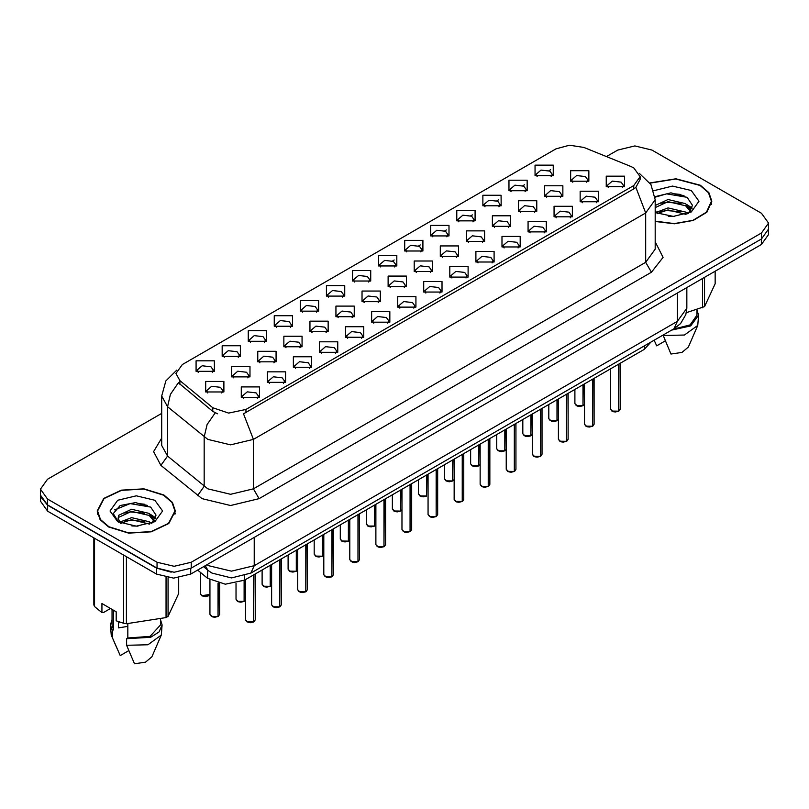 <?xml version="1.0" encoding="UTF-8"?>
<svg xmlns="http://www.w3.org/2000/svg" width="809" height="809" viewBox="0 0 809 809"><rect width="100%" height="100%" fill="white"/><g stroke="black" fill="none" stroke-linecap="round" stroke-linejoin="round"><path stroke-width="1.21" d="M300.372 311.162L300.372 300.624L318.625 300.624L318.625 311.162L300.372 311.162M316.511 312.153L317.563 309.847L315.207 306.55L306.409 305.539L301.433 309.847L302.495 312.153M274.302 326.209L274.302 315.682L292.555 315.682L292.555 326.209L274.302 326.209M290.431 327.2L291.493 324.894L289.126 321.608L280.339 320.597L275.363 324.894L276.425 327.2M248.232 341.267L248.232 330.729L266.485 330.729L266.485 341.267L248.232 341.267M264.361 342.258L265.423 339.952L263.056 336.655L254.269 335.644L249.293 339.952L250.355 342.258M326.452 296.114L326.452 285.577L344.695 285.577L344.695 296.114L326.452 296.114M342.581 297.095L343.633 294.789L341.277 291.503L332.489 290.492L327.503 294.789L328.565 297.095M352.522 281.057L352.522 270.519L370.765 270.519L370.765 281.057L352.522 281.057M368.651 282.048L369.703 279.742L367.347 276.445L358.559 275.444L353.573 279.742L354.635 282.048M222.162 356.314L222.162 345.787L240.415 345.787L240.415 356.314L222.162 356.314M238.291 357.305L239.353 354.999L236.986 351.713L228.199 350.702L223.223 354.999L224.275 357.305M378.592 266.009L378.592 255.472L396.835 255.472L396.835 266.009L378.592 266.009M394.721 266.99L395.773 264.685L393.417 261.398L384.629 260.387L379.643 264.685L380.705 266.99M404.662 250.952L404.662 240.415L422.905 240.415L422.905 250.952L404.662 250.952M420.791 251.943L421.843 249.637L419.487 246.34L410.699 245.339L405.724 249.637L406.775 251.943M430.732 235.904L430.732 225.367L448.975 225.367L448.975 235.904L430.732 235.904M446.861 236.885L447.923 234.59L445.557 231.293L436.769 230.282L431.794 234.59L432.845 236.885M456.802 220.847L456.802 210.32L475.045 210.32L475.045 220.847L456.802 220.847M472.931 221.838L473.993 219.532L471.627 216.246L462.839 215.234L457.864 219.532L458.915 221.838M482.872 205.799L482.872 195.262L501.115 195.262L501.125 205.799L482.872 205.799M499.001 206.791L500.063 204.485L497.697 201.188L488.909 200.177L483.934 204.485L484.985 206.791M508.942 190.742L508.942 180.215L527.195 180.215L527.195 190.742L508.942 190.742M525.071 191.733L526.133 189.427L523.767 186.141L514.979 185.13L510.004 189.427L511.055 191.733M535.012 175.695L535.012 165.157L553.265 165.157L553.265 175.695L535.012 175.695M551.141 176.686L552.203 174.38L549.837 171.083L541.049 170.072L536.074 174.38L537.136 176.686M196.091 371.371L196.091 360.834L214.345 360.834L214.345 371.371L196.091 371.371M212.221 372.352L213.283 370.057L210.916 366.76L202.129 365.749L197.153 370.057L198.205 372.352M283.848 346.778L283.848 336.241L302.101 336.241L302.101 346.778L283.848 346.778M299.977 347.769L301.039 345.463L298.673 342.167L289.885 341.155L284.91 345.463L285.971 347.769M362.068 301.626L362.068 291.088L380.311 291.088L380.311 301.626L362.068 301.626M378.197 302.606L379.249 300.301L376.893 297.014L368.105 296.003L363.12 300.301L364.181 302.606M309.918 331.72L309.918 321.193L328.171 321.193L328.171 331.72L309.918 331.72M326.057 332.711L327.109 330.406L324.743 327.119L315.955 326.108L310.98 330.406L312.041 332.711M388.138 286.568L388.138 276.031L406.381 276.031L406.381 286.568L388.138 286.568M404.267 287.559L405.319 285.253L402.963 281.957L394.175 280.956L389.19 285.253L390.251 287.559M257.778 361.825L257.778 351.298L276.031 351.298L276.031 361.825L257.778 361.825M273.907 362.816L274.969 360.511L272.603 357.224L263.815 356.213L258.84 360.511L259.891 362.816M231.708 376.883L231.708 366.346L249.961 366.346L249.961 376.883L231.708 376.883M247.837 377.864L248.899 375.568L246.533 372.271L237.745 371.26L232.77 375.568L233.821 377.864M335.988 316.673L335.988 306.136L354.241 306.136L354.241 316.673L335.988 316.673M352.127 317.664L353.179 315.358L350.823 312.062L342.035 311.05L337.05 315.358L338.111 317.664M414.208 271.521L414.208 260.983L432.451 260.983L432.451 271.521L414.208 271.521M430.337 272.502L431.389 270.196L429.033 266.909L420.245 265.898L415.26 270.196L416.322 272.502M440.278 256.463L440.278 245.926L458.521 245.926L458.521 256.463L440.278 256.463M456.407 257.454L457.459 255.148L455.103 251.852L446.315 250.851L441.34 255.148L442.392 257.454M466.348 241.416L466.348 230.878L484.591 230.878L484.591 241.416L466.348 241.416M482.477 242.397L483.539 240.101L481.173 236.804L472.385 235.793L467.41 240.101L468.462 242.397M492.418 226.358L492.418 215.831L510.661 215.831L510.661 226.358L492.418 226.358M508.548 227.349L509.609 225.044L507.243 221.757L498.455 220.746L493.48 225.044L494.532 227.349M518.488 211.311L518.488 200.774L536.741 200.774L536.741 211.311L518.488 211.311M534.618 212.302L535.679 209.996L533.313 206.7L524.525 205.688L519.55 209.996L520.602 212.302M544.558 196.253L544.558 185.726L562.811 185.726L562.811 196.253L544.558 196.253M560.688 197.244L561.749 194.939L559.383 191.652L550.595 190.641L545.62 194.939L546.672 197.244M570.628 181.206L570.628 170.669L588.881 170.669L588.881 181.206L570.628 181.206M586.758 182.197L587.819 179.891L585.453 176.595L576.665 175.583L571.69 179.891L572.752 182.197M205.638 391.93L205.638 381.393L223.881 381.393L223.881 391.93L205.638 391.93M221.767 392.921L222.829 390.616L220.463 387.319L211.675 386.318L206.7 390.616L207.751 392.921M267.324 382.394L267.324 371.857L285.577 371.857L285.577 382.394L267.324 382.394M283.453 383.375L284.515 381.079L282.149 377.783L273.361 376.772L268.386 381.079L269.437 383.375M293.394 367.337L293.394 356.809L311.647 356.809L311.647 367.337L293.394 367.337M309.523 368.328L310.585 366.022L308.219 362.735L299.431 361.724L294.456 366.022L295.518 368.328M319.464 352.289L319.464 341.752L337.717 341.752L337.717 352.289L319.464 352.289M335.593 353.28L336.655 350.975L334.289 347.678L325.501 346.667L320.526 350.975L321.588 353.28M345.534 337.232L345.534 326.705L363.787 326.705L363.787 337.232L345.534 337.232M361.674 338.223L362.725 335.917L360.369 332.63L351.571 331.619L346.596 335.917L347.658 338.223M371.614 322.184L371.614 311.647L389.857 311.647L389.857 322.184L371.614 322.184M387.744 323.175L388.795 320.87L386.439 317.573L377.651 316.562L372.666 320.87L373.728 323.175M397.684 307.137L397.684 296.6L415.927 296.6L415.927 307.137L397.684 307.137M413.814 308.118L414.865 305.812L412.509 302.526L403.721 301.514L398.736 305.812L399.798 308.118M423.754 292.079L423.754 281.542L441.997 281.542L441.997 292.079L423.754 292.079M439.884 293.07L440.935 290.765L438.579 287.468L429.791 286.467L424.806 290.765L425.868 293.07M449.824 277.032L449.824 266.495L468.067 266.495L468.067 277.032L449.824 277.032M465.954 278.013L467.005 275.707L464.649 272.421L455.861 271.409L450.886 275.707L451.938 278.013M475.894 261.974L475.894 251.437L494.137 251.437L494.137 261.974L475.894 261.974M492.024 262.965L493.086 260.66L490.719 257.363L481.931 256.362L476.956 260.66L478.008 262.965M501.964 246.927L501.964 236.39L520.207 236.39L520.207 246.927L501.964 246.927M518.094 247.908L519.156 245.612L516.789 242.316L508.001 241.304L503.026 245.612L504.078 247.908M528.034 231.87L528.034 221.342L546.277 221.342L546.277 231.87L528.034 231.87M544.164 232.861L545.226 230.555L542.859 227.268L534.071 226.257L529.096 230.555L530.148 232.861M554.104 216.822L554.104 206.285L572.357 206.285L572.357 216.822L554.104 216.822M570.234 217.813L571.296 215.507L568.929 212.211L560.141 211.2L555.166 215.507L556.218 217.813M580.174 201.765L580.174 191.237L598.427 191.237L598.427 201.765L580.174 201.765M596.304 202.756L597.366 200.45L594.999 197.163L586.212 196.152L581.236 200.45L582.298 202.756M606.244 186.717L606.244 176.18L624.497 176.18L624.497 186.717L606.244 186.717M622.374 187.708L623.436 185.403L621.069 182.106L612.282 181.095L607.306 185.403L608.368 187.708M241.254 397.441L241.254 386.904L259.497 386.904L259.507 397.441L241.254 397.441M257.383 398.433L258.445 396.127L256.079 392.83L247.291 391.829L242.316 396.127L243.367 398.433M630.828 166.411L633.73 167.817L640.111 176.706L633.73 185.595L245.976 409.465L228.684 413.106L212.747 407.787L179.871 380.675L175.927 373.465L182.308 364.576L555.985 148.836L569.485 145.205L583.876 147.43L630.828 166.411M650.942 342.106L644.267 349.397L244.561 580.164L225.347 584.199L207.64 578.304L197.639 570.052M655.159 221.444L674.423 223.83L693.252 220.493L706.884 212.282L711.849 201.269L708.866 192.633L700.392 185.301L675.909 178.759L649.92 182.925M163.924 495.027L143.891 488.848L121.299 490.133L103.744 498.455L97.151 510.995L100.134 519.641L108.608 526.962L128.631 533.151L151.232 531.857L168.788 523.544L175.371 510.995L172.398 502.359L163.924 495.027M97.555 513.037L97.424 513.634M640.111 176.706L640.111 179.376L635.844 187.344L633.73 188.881L243.529 413.854L253.389 439.429L230.575 444.879L207.771 439.429L167.524 406.735L161.689 396.046L161.689 445.435L167.524 456.114L207.771 488.808L230.575 494.269L253.389 488.808L645.703 262.308L655.159 249.142L655.159 199.752L645.703 212.919L635.844 187.344M161.689 413.359L47.539 479.262L40.45 489.142L40.45 495.068L47.539 504.937L157.017 568.151L174.127 572.246L191.237 568.151L761.461 238.928L768.55 229.058L768.55 223.132L761.461 213.252L651.983 150.039L634.873 145.954L617.763 150.039L606.467 156.562M217.631 413.854L212.747 411.377L178.405 382.778L170.426 394.377L167.524 406.735L167.524 456.114L160.92 465.367L153.629 451.634L161.689 438.053M40.45 489.142L47.539 499.011L157.017 562.225L174.127 566.32L191.237 562.225L761.461 233.002L768.55 223.132M175.108 513.634L174.977 513.037M711.576 203.908L711.445 203.302M147.521 505.403L145.104 504.937M683.989 195.667L681.572 195.212M40.511 496.028L40.511 501.287L47.589 511.167L156.511 574.046L173.611 578.132L190.722 574.046L761.411 244.561L768.489 234.681L768.489 230.019M40.632 496.756L47.589 505.241L156.511 568.12L171.195 572.145M253.652 621.929L250.385 622.728L248.11 622.394L245.542 619.866L246.957 621.848L253.652 621.929L253.652 574.916M253.611 622L247.069 621.909M253.652 621.727L253.945 574.744M218.025 616.418L214.769 617.216L212.494 616.883L209.925 614.355L211.341 616.337L218.025 616.418L218.025 583.147M217.995 616.488L211.452 616.397M218.025 616.215L218.329 583.228M655.159 221.181L674.251 223.597L692.959 220.321L706.51 212.191L711.445 201.269L708.502 192.714L700.109 185.463L675.828 178.991L650.072 183.147M668.335 216.236L674.473 216.418M656.281 212.383L668.022 207.903L685.627 212.019L687.761 213.728M657.353 213.505L668.022 209.986L686.012 214.375M655.159 210.633L657.525 213.647M655.159 205.537L668.022 199.54L685.627 203.656L690.866 210.886M655.159 207.62L668.022 201.623L685.627 205.749L690.451 211.432M655.159 212.555L673.432 216.448L691.331 212.009L699.027 201.269L691.331 190.54L672.461 186.09L653.753 190.762M688.378 213.475L692.504 205.385L687.286 197.527L670.944 192.835L654.997 196.648M686.345 312.658L704.518 306.662L715.146 283.767L715.146 271.268M663.067 335.108L670.964 354.069L681.947 352.451L688.388 347.071L697.773 325.38L698.541 315.176L696.933 309.999M663.067 335.583L684.444 335.047L697.773 325.38M671.794 330.072L690.643 325.906L698.541 315.176M673.391 329.142L690.077 324.925L696.933 315.176L696.933 309.817M704.518 277.406L704.518 306.662M702.505 307.824L702.505 278.569M654.228 340.447L656.706 345.837L665.21 340.923M655.037 197.153L666.586 193.836L686.932 197.295M660.791 203.241L666.586 202.199L681.107 203.443M689.066 206.831L691.928 208.944M660.791 211.604L666.586 210.552L681.107 211.806M686.881 204.576L692.211 208.146M108.891 526.801L128.712 532.919L151.081 531.644L168.444 523.413L174.977 510.995L172.024 502.45L163.63 495.199L143.82 489.081L121.451 490.355L104.078 498.587L97.555 510.995L100.498 519.55L108.891 526.801M119.317 621.969L118.397 623.759M118.397 621.636L118.397 627.926L127.842 626.388M131.857 525.961L138.005 526.143M119.803 522.108L131.543 517.629L149.159 521.744L151.283 523.453M120.885 523.231L131.543 519.722L149.544 524.101M154.388 520.622L149.159 513.381L131.543 509.266L118.65 515.313L118.114 518.559L121.047 523.383M118.154 518.761L118.65 517.406L131.543 511.359L149.159 515.475L153.983 521.158M151.91 523.201L156.026 515.111L150.818 507.263L135.639 502.601L120.136 505.483L113.26 513.644L118.61 522.25M154.853 500.265L136.266 495.816L117.669 500.265L109.973 510.995L117.669 521.734L136.266 526.184L154.853 521.734L162.558 510.995L154.853 500.265M110.53 608.489L103.299 612.666L101.974 612.575L101.974 603.554L116.233 611.786L116.233 620.806L123.625 623.264L126.376 623.688L166.027 617.55L168.05 616.387L178.678 593.493L178.678 577.828M127.842 623.79L127.842 638.008L126.598 638.726L126.598 645.309L134.486 663.795L145.478 662.187L151.91 656.797L161.304 635.105L162.073 624.912L160.455 619.724M126.598 645.309L147.976 644.773L161.304 635.105M126.598 638.726L150.696 637.259L159.049 631.91L162.073 624.912M127.842 638.008L150.08 636.38L160.455 624.912L160.455 619.552M93.854 537.874L93.854 604.91L94.592 606.507L101.974 612.575M168.05 577.757L168.05 616.387M166.027 617.55L166.027 577.434M94.592 538.298L94.592 606.507M123.625 623.264L123.625 555.055M126.376 556.653L126.376 623.688M120.622 523.393L118.114 518.559M112.067 619.724L110.459 624.912L111.227 635.105L120.238 655.563L128.742 650.658M112.34 637.077L112.34 630.494L113.584 629.776L113.584 610.249M110.459 624.912L112.34 630.494M112.067 609.379L112.067 624.912L113.584 629.776M114.666 509.903L130.107 503.562L150.464 507.021M124.313 512.977L130.107 511.925L144.639 513.169M152.588 516.567L155.459 518.67M124.313 521.34L130.107 520.288L144.639 521.532M150.403 514.312L155.732 517.871M279.722 606.871L276.456 607.68L274.18 607.347L271.612 604.819L273.027 606.79L279.722 606.871L279.722 559.868M279.681 606.952L273.139 606.861M279.722 606.679L280.015 559.697M305.792 591.824L302.526 592.623L300.25 592.289L297.682 589.761L299.097 591.743L305.792 591.824L305.792 544.811M305.751 591.895L299.209 591.804M305.792 591.622L306.085 544.639M331.862 576.777L328.596 577.575L326.32 577.242L323.752 574.714L325.167 576.686L331.862 576.777L331.862 529.764M331.821 576.847L325.279 576.756M331.862 576.574L332.155 529.592M357.932 561.719L354.666 562.518L352.39 562.194L349.822 559.656L351.237 561.638L357.932 561.719L357.932 514.706M357.902 561.79L351.359 561.699M357.932 561.517L358.225 514.534M244.106 601.36L240.839 602.169L238.564 601.835L235.995 599.307L237.411 601.279L244.106 601.36L244.106 580.417M244.065 601.441L237.522 601.35M244.106 601.168L244.399 580.255M270.176 586.313L266.909 587.112L264.634 586.788L262.065 584.25L263.481 586.232L270.176 586.313L270.176 565.38M270.135 586.383L263.592 586.292M270.176 586.11L270.469 565.208M296.246 571.265L292.979 572.064L290.704 571.73L288.135 569.202L289.551 571.174L296.246 571.265L296.246 550.322M296.205 571.336L289.662 571.245M296.246 571.063L296.539 550.15M322.316 556.208L319.049 557.007L316.774 556.683L314.205 554.145L315.621 556.127L322.316 556.208L322.316 535.275M322.285 556.279L315.743 556.188M322.316 556.005L322.609 535.103M384.002 546.672L380.736 547.471L378.46 547.137L375.892 544.609L377.307 546.581L384.002 546.672L384.002 499.659M383.972 546.742L377.429 546.651M384.002 546.469L384.295 499.487M410.072 531.614L406.816 532.413L404.53 532.089L401.962 529.551L403.378 531.533L410.072 531.614L410.072 484.601M410.042 531.685L403.499 531.594M410.072 531.422L410.375 484.429M436.142 516.567L432.886 517.366L430.6 517.032L428.032 514.504L429.458 516.476L436.142 516.567L436.142 469.554M436.112 516.638L429.569 516.547M436.142 516.364L436.445 469.382M462.212 501.509L458.956 502.318L456.68 501.984L454.112 499.456L455.528 501.428L462.212 501.509L462.212 454.506M462.182 501.59L455.639 501.489M462.212 501.317L462.515 454.334M348.386 541.16L345.119 541.959L342.844 541.625L340.276 539.097L341.691 541.069L348.386 541.16L348.386 520.217M348.355 541.231L341.813 541.14M348.386 540.958L348.679 520.045M374.456 526.103L371.189 526.902L368.914 526.578L366.346 524.05L367.761 526.022L374.456 526.103L374.456 505.17M374.425 526.174L367.883 526.083M374.456 525.911L374.759 504.998M400.526 511.055L397.27 511.854L394.984 511.521L392.416 508.992L393.841 510.964L400.526 511.055L400.526 490.112M400.495 511.126L393.953 511.035M400.526 510.853L400.829 489.941M426.596 495.998L423.34 496.807L421.064 496.473L418.486 493.945L419.911 495.917L426.596 495.998L426.596 475.065M426.565 496.079L420.023 495.978M426.596 495.806L426.899 474.893M488.282 486.462L485.026 487.261L482.751 486.927L480.182 484.399L481.598 486.371L488.282 486.462L488.282 439.449M488.252 486.533L481.709 486.442M488.282 486.26L488.585 439.277M514.352 471.404L511.096 472.213L508.821 471.88L506.252 469.351L507.668 471.323L514.352 471.404L514.352 424.401M514.322 471.485L507.779 471.394M514.352 471.212L514.655 424.229M540.432 456.357L537.166 457.156L534.891 456.822L532.322 454.294L533.738 456.276L540.432 456.357L540.432 409.344M540.392 456.428L533.849 456.337M540.432 456.155L540.725 409.172M566.502 441.299L563.236 442.108L560.961 441.775L558.392 439.247L559.808 441.218L566.502 441.299L566.502 394.296M566.462 441.38L559.919 441.289M566.502 441.107L566.796 394.125M592.572 426.252L589.306 427.051L587.031 426.727L584.462 424.189L585.878 426.171L592.572 426.252L592.572 379.239M592.532 426.323L585.989 426.232M592.572 426.05L592.866 379.067M618.642 411.205L615.376 412.003L613.101 411.67L610.532 409.142L611.948 411.114L618.642 411.205L618.642 364.192M618.602 411.275L612.059 411.184M618.642 411.002L618.936 364.02M452.666 480.951L449.41 481.749L447.134 481.416L444.566 478.888L445.981 480.87L452.666 480.951L452.666 460.018M452.636 481.021L446.093 480.93M452.666 480.748L452.969 459.846M478.736 465.893L475.48 466.702L473.204 466.368L470.636 463.84L472.051 465.812L478.736 465.893L478.736 444.96M478.706 465.974L472.163 465.883M478.736 465.701L479.039 444.788M504.806 450.846L501.55 451.644L499.274 451.311L496.706 448.783L498.122 450.765L504.806 450.846L504.806 429.913M504.776 450.916L498.233 450.825M504.806 450.643L505.109 429.741M530.886 435.798L527.62 436.597L525.344 436.263L522.776 433.735L524.192 435.707L530.886 435.798L530.886 414.855M530.846 435.869L524.303 435.778M530.886 435.596L531.179 414.683M556.956 420.741L553.69 421.54L551.414 421.216L548.846 418.678L550.262 420.66L556.956 420.741L556.956 399.808M556.916 420.811L550.373 420.72M556.956 420.538L557.249 399.636M583.026 405.693L579.76 406.492L577.484 406.158L574.916 403.63L576.332 405.602L583.026 405.693L583.026 384.75M582.986 405.764L576.443 405.673M583.026 405.491L583.319 384.578M245.976 409.465L245.976 412.752M212.747 407.787L212.747 411.377M179.871 380.675L179.871 384.265M633.73 185.595L633.73 188.881M644.267 345.959L644.267 349.397M207.64 570.032L207.64 578.304M244.561 575.897L244.561 580.164M259.092 498.688L253.389 488.808L253.389 439.429L645.703 212.919L645.703 262.308L651.407 272.188L259.092 498.688L230.575 505.504L202.068 498.688L160.92 465.367M215.154 412.873L207.094 424.513L204.161 436.941L204.161 486.32L197.548 495.573M392.557 260.973L394.216 260.013M418.627 245.916L420.286 244.965M444.707 230.868L446.356 229.908M470.777 215.811L472.426 214.86M496.847 200.763L498.496 199.803M522.917 185.706L524.566 184.755M548.987 170.659L550.636 169.708M655.159 241.76L663.117 257.373L651.407 272.188M191.237 562.225L191.237 568.151M157.017 562.225L157.017 568.151M761.461 233.002L761.461 238.928M47.539 499.011L47.539 504.937M206.983 564.662L208.631 565.683L231.435 571.134L254.248 565.683L677.355 321.406L686.801 308.229L685.83 314.63L680.561 323.63L674.018 328.788L250.901 573.065L254.248 565.683L254.248 537.368M677.355 293.091L677.355 321.406L674.018 328.788M205.264 565.653L207.964 570.305L203.534 566.644M761.411 244.561L761.411 238.968M190.722 574.046L190.722 568.444M156.511 574.046L156.511 568.12M47.589 511.167L47.589 505.241M253.945 621.757L255.219 619.866L255.219 574.016M218.329 616.246L219.603 614.355L219.603 583.501M201.795 595.768L209.925 594.443L208.853 595.687L205.233 596.658L201.825 595.839L200.379 593.796L201.795 595.768M208.58 595.798L201.906 595.839M680.824 194.433L674.898 193.877M144.356 504.169L138.43 503.613M280.015 606.699L281.289 604.819L281.289 558.958M306.085 591.652L307.359 589.761L307.359 543.911M332.155 576.595L333.429 574.714L333.429 528.853M358.225 561.547L359.499 559.656L359.499 513.806M244.399 601.188L245.542 599.954L244.369 601.269M270.469 586.141L271.612 584.897L270.439 586.212M296.539 571.083L297.682 569.849M322.609 556.036L323.752 554.792M384.295 546.5L385.569 544.609L385.569 498.748M410.375 531.442L411.639 529.551L411.639 483.701M436.445 516.395L437.709 514.504L437.709 468.644M462.515 501.337L463.779 499.456L463.779 453.596M348.679 540.988L349.822 539.745L348.649 541.059M400.829 510.883L401.962 509.64M488.585 486.29L489.86 484.399L489.86 438.549M514.655 471.232L515.93 469.351L515.93 423.491M540.725 456.185L542 454.294L542 408.444M566.796 441.127L568.07 439.247L568.07 393.386M592.866 426.08L594.14 424.189L594.14 378.339M618.936 411.033L620.21 409.142L620.21 363.281M452.969 480.779L454.112 479.535L452.939 480.849M479.039 465.721L480.182 464.487M505.109 450.674L506.252 449.43L505.079 450.744M531.179 435.616L532.322 434.382L531.149 435.697M557.249 420.569L558.392 419.325M583.319 405.521L584.462 404.278L583.289 405.592M655.159 199.752L650.942 184.523L639.322 173.359M176.716 370.118L165.825 380.948L161.689 396.046M250.901 573.065L231.435 577.96L211.968 573.065L207.964 570.305M686.801 308.229L686.801 287.63M245.542 619.866L245.542 579.598M255.219 619.866L253.915 621.828M209.925 614.355L209.925 579.911M219.603 614.355L218.299 616.316M200.379 593.796L200.379 572.317M711.445 204.505L711.445 201.269M174.977 514.231L174.977 510.995M117.265 649.04L111.227 635.105M97.555 514.231L97.555 510.995M271.612 604.819L271.612 564.551M281.289 604.819L279.985 606.78M297.682 589.761L297.682 549.493M307.359 589.761L306.055 591.723M323.752 574.714L323.752 534.446M333.429 574.714L332.125 576.675M349.822 559.656L349.822 519.388M359.499 559.656L358.195 561.618M235.995 599.307L235.995 583.36M262.065 584.25L262.065 570.062M288.135 569.202L288.135 555.004M297.682 569.87L296.509 571.164M314.205 554.145L314.205 539.957M323.752 554.812L322.579 556.107M375.892 544.609L375.892 504.341M385.569 544.609L384.265 546.571M401.962 529.551L401.962 489.283M411.639 529.551L410.335 531.513M428.032 514.504L428.032 474.236M437.709 514.504L436.405 516.466M454.112 499.456L454.112 459.178M463.779 499.456L462.475 501.418M340.276 539.097L340.276 524.899M366.346 524.05L366.346 509.852M392.416 508.992L392.416 494.795M401.962 509.66L400.789 510.954M418.486 493.945L418.486 479.747M480.182 484.399L480.182 444.131M489.86 484.399L488.555 486.361M506.252 469.351L506.252 429.083M515.93 469.351L514.625 471.313M532.322 454.294L532.322 414.026M542 454.294L540.695 456.256M558.392 439.247L558.392 398.979M568.07 439.247L566.765 441.208M584.462 424.189L584.462 383.921M594.14 424.189L592.835 426.151M610.532 409.142L610.532 368.874M620.21 409.142L618.905 411.103M444.566 478.888L444.566 464.69M470.636 463.84L470.636 449.642M480.182 464.508L479.009 465.802M496.706 448.783L496.706 434.595M522.776 433.735L522.776 419.537M548.846 418.678L548.846 404.49M558.392 419.345L557.219 420.64M574.916 403.63L574.916 389.432"/></g></svg>
